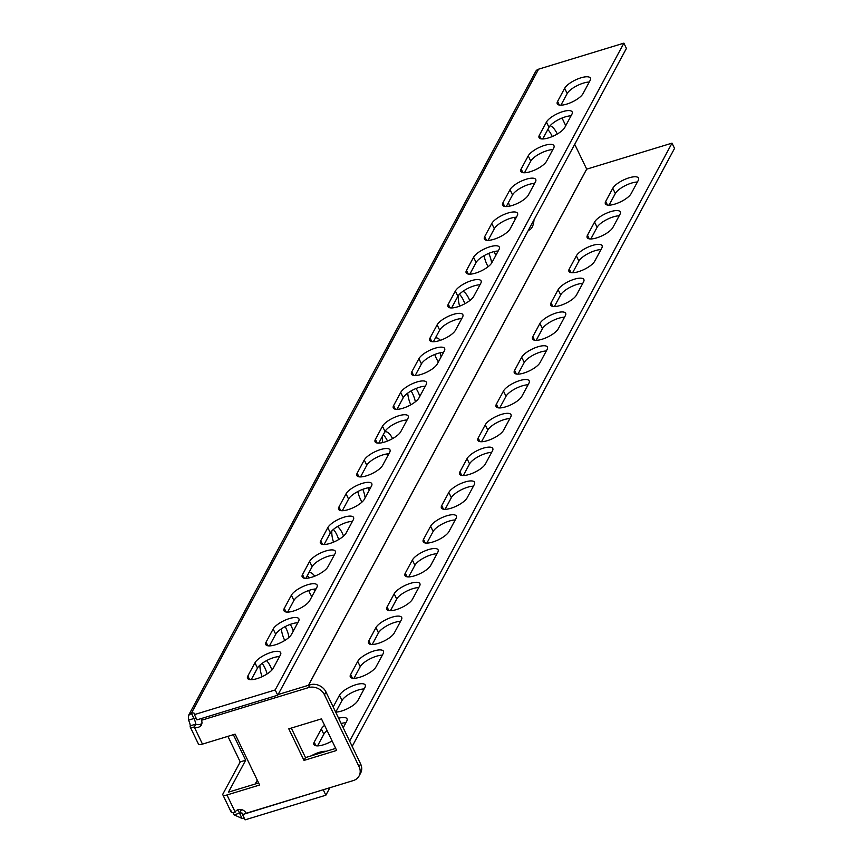 <?xml version="1.0" encoding="UTF-8"?>
<svg xmlns="http://www.w3.org/2000/svg" width="863" height="863" viewBox="0 0 863 863"><rect width="100%" height="100%" fill="white"/><g stroke="black" fill="none" stroke-linecap="round" stroke-linejoin="round"><path stroke-width="1.29" d="M293.291 631.069A14.455 5.696 73 0 0 291.608 626.862A14.455 5.696 73 0 0 290.259 624.38M281.327 628.879A14.455 5.696 73 0 0 284.531 640.001A14.455 5.696 73 0 0 284.768 640.497M285.157 626.614A14.455 5.696 -107 0 1 286.16 628.523A14.455 5.696 -107 0 1 289.029 637.336M469.742 300.615A14.455 5.696 73 0 0 468.738 298.296A14.455 5.696 73 0 0 463.01 291.273M458.447 295.437A14.455 5.696 73 0 0 459.634 306.138M484.089 255.675A14.455 5.696 73 0 0 486.959 264.499A14.455 5.696 73 0 0 488.124 266.689M495.718 255.567A14.455 5.696 73 0 0 494.143 251.575M271.899 670.066A14.455 5.696 73 0 0 270.356 666.29A14.455 5.696 73 0 0 266.527 660.627M259.936 665.136A14.455 5.696 73 0 0 262.104 676.678M508.501 202.427A28.911 11.392 73 0 0 509.548 206.16M557.304 134.013A16.526 6.505 73 0 0 550.119 125.739M514.143 217.422A28.911 11.392 73 0 0 515.222 219.396M528.361 230.313A28.911 11.392 73 0 0 528.792 230.194A28.911 11.392 73 0 0 534.024 219.806M195.739 724.165L195.718 724.122A6.192 2.438 73 0 0 193.916 718.512L191.403 713.205L188.458 715.546L188.468 720.174A6.192 2.438 -107 0 1 190.27 725.783L190.14 726.829L198.393 743.982A6.235 2.082 154.3 0 0 202.481 744.111L194.251 727.002L195.772 724.186L190.27 725.783C189.677 727.423 191.003 727.833 194.251 727.002A6.192 5.307 -151.7 0 0 201.413 724.898A6.192 5.307 -151.7 0 0 201.413 720.292L202.568 718.156M258.62 782.968L228.458 792.158L245.664 760.249L233.355 734.683M241.403 809.57L239.472 813.162A6.192 2.438 73 0 0 237.508 809.915M308.479 685.276L586.711 169.159L574.715 144.326M565.74 125.685L562.05 118.015M434.769 354.488A14.455 5.696 73 0 0 436.344 358.382A14.455 5.696 73 0 0 438.393 361.91M440.324 340.324A14.455 5.696 73 0 0 435.675 337.983A14.455 5.696 73 0 0 435.362 338.102M419.817 396.376A14.455 5.696 73 0 0 418.134 392.169A14.455 5.696 73 0 0 415.998 388.512M407.746 393.086A14.455 5.696 73 0 0 410.81 404.812M386.646 453.992A14.455 5.696 73 0 0 387.789 455.793M392.579 438.609A14.455 5.696 73 0 0 385.06 431.856A14.455 5.696 73 0 0 384.758 431.975M382.568 436.031A14.455 5.696 73 0 0 382.73 442.568M357.811 491.554A14.455 5.696 73 0 0 360.443 499.192A14.455 5.696 73 0 0 362.029 502.05M369.202 490.249A14.455 5.696 73 0 0 368.307 487.8M343.528 536.096A14.455 5.696 73 0 0 342.223 532.989A14.455 5.696 73 0 0 337.476 526.549M331.845 530.896A14.455 5.696 73 0 0 333.528 542.137M308.727 590.497A14.455 5.696 73 0 0 309.828 593.064A14.455 5.696 73 0 0 311.877 596.603M314.715 576.171A14.455 5.696 73 0 0 309.159 572.665A14.455 5.696 73 0 0 308.846 572.795M306.656 576.84A14.455 5.696 73 0 0 306.516 578.286M307.314 575.621A14.455 5.696 -107 0 1 309.299 577.876M333.388 529.44A14.455 5.696 -107 0 1 336.775 534.65A14.455 5.696 -107 0 1 338.674 539.558M383.226 434.812A14.455 5.696 -107 0 1 387.379 440.777A14.455 5.696 -107 0 1 387.498 441.025M411.068 390.939A14.455 5.696 -107 0 1 412.687 393.841A14.455 5.696 -107 0 1 415.373 401.78M433.83 340.928A14.455 5.696 -107 0 1 434.585 341.672M459.44 294.272A14.455 5.696 -107 0 1 463.291 299.957A14.455 5.696 -107 0 1 464.833 303.765M262.093 663.388A14.455 5.696 -107 0 1 264.909 667.951A14.455 5.696 -107 0 1 267.12 673.927M488.76 253.377A14.455 5.696 -107 0 1 491.662 263.064M547.8 129.526A16.526 6.505 -107 0 1 552.255 136.548M232.848 812.558A6.192 2.438 -107 0 1 234.024 814.823L242.05 818.458L239.526 813.194L241.467 809.591M227.908 736.355L240.216 761.91L223.01 793.82A6.235 2.082 -25.7 0 0 222.87 794.845A6.235 2.082 -25.7 0 0 226.969 794.974L259.612 785.017L235.124 734.143L202.481 744.111M440.184 352.805A14.455 5.696 -107 0 1 441.058 356.969M362.794 489.321A14.455 5.696 -107 0 1 365.146 497.789M314.067 589.127A14.455 5.696 -107 0 1 314.542 591.662M240.216 761.91L245.664 760.249M323.463 789.677L242.546 814.586A6.192 2.071 -25.7 0 0 242.676 813.561A6.192 2.071 -25.7 0 0 239.526 813.194L234.024 814.823M188.468 720.174L193.916 718.512M343.194 727.746L346.71 721.231A14.455 4.822 -25.7 0 0 347.023 718.847A14.455 4.822 -25.7 0 0 338.62 718.232M324.585 725.33A14.455 4.822 -25.7 0 0 321.295 728.987L314.208 742.137A14.455 4.822 -25.7 0 0 313.884 744.521A14.455 4.822 -25.7 0 0 332.104 740.95M326.106 751.306A14.455 4.822 -25.7 0 0 311.187 755.859M586.711 169.159L672.007 143.139L349.634 741.123M335.664 712.094A14.455 4.822 -25.7 0 0 348.382 708.232A14.455 4.822 -25.7 0 0 357.843 700.583L364.93 687.433A14.455 4.822 -25.7 0 0 365.243 685.049A14.455 4.822 -25.7 0 0 352.956 685.729A14.455 4.822 -25.7 0 0 339.504 695.19L333.183 706.937M383.15 653.647A14.455 4.822 -25.7 0 0 383.463 651.252A14.455 4.822 -25.7 0 0 371.176 651.932A14.455 4.822 -25.7 0 0 357.724 661.403L350.637 674.542A14.455 4.822 -25.7 0 0 350.324 676.937A14.455 4.822 -25.7 0 0 362.611 676.258A14.455 4.822 -25.7 0 0 376.063 666.786L383.15 653.647M401.36 619.85A14.455 4.822 -25.7 0 0 401.683 617.455A14.455 4.822 -25.7 0 0 389.396 618.135A14.455 4.822 -25.7 0 0 375.944 627.606L368.857 640.745A14.455 4.822 -25.7 0 0 368.544 643.14A14.455 4.822 -25.7 0 0 380.831 642.46A14.455 4.822 -25.7 0 0 394.283 632.989L401.36 619.85M419.58 586.053A14.455 4.822 -25.7 0 0 419.903 583.658A14.455 4.822 -25.7 0 0 407.616 584.337A14.455 4.822 -25.7 0 0 394.164 593.809L387.077 606.948A14.455 4.822 -25.7 0 0 386.764 609.343A14.455 4.822 -25.7 0 0 399.051 608.663A14.455 4.822 -25.7 0 0 412.492 599.192L419.58 586.053M437.8 552.255A14.455 4.822 -25.7 0 0 438.124 549.871A14.455 4.822 -25.7 0 0 425.837 550.551A14.455 4.822 -25.7 0 0 412.385 560.011L405.297 573.151A14.455 4.822 -25.7 0 0 404.984 575.545A14.455 4.822 -25.7 0 0 417.261 574.866A14.455 4.822 -25.7 0 0 430.713 565.405L437.8 552.255M456.02 518.458A14.455 4.822 -25.7 0 0 456.333 516.074A14.455 4.822 -25.7 0 0 444.057 516.754A14.455 4.822 -25.7 0 0 430.605 526.214L423.517 539.364A14.455 4.822 -25.7 0 0 423.204 541.748A14.455 4.822 -25.7 0 0 435.481 541.069A14.455 4.822 -25.7 0 0 448.933 531.608L456.02 518.458M474.24 484.672A14.455 4.822 -25.7 0 0 474.553 482.277A14.455 4.822 -25.7 0 0 462.266 482.956A14.455 4.822 -25.7 0 0 448.825 492.428L441.737 505.567A14.455 4.822 -25.7 0 0 441.414 507.962A14.455 4.822 -25.7 0 0 453.701 507.282A14.455 4.822 -25.7 0 0 467.153 497.811L474.24 484.672M492.46 450.874A14.455 4.822 -25.7 0 0 492.773 448.48A14.455 4.822 -25.7 0 0 480.486 449.159A14.455 4.822 -25.7 0 0 467.034 458.631L459.957 471.77A14.455 4.822 -25.7 0 0 459.634 474.165A14.455 4.822 -25.7 0 0 471.921 473.485A14.455 4.822 -25.7 0 0 485.373 464.014L492.46 450.874M510.68 417.077A14.455 4.822 -25.7 0 0 510.993 414.682A14.455 4.822 -25.7 0 0 498.706 415.362A14.455 4.822 -25.7 0 0 485.254 424.833L478.178 437.973A14.455 4.822 -25.7 0 0 477.854 440.367A14.455 4.822 -25.7 0 0 490.141 439.688A14.455 4.822 -25.7 0 0 503.593 430.216L510.68 417.077M528.89 383.28A14.455 4.822 -25.7 0 0 529.213 380.885A14.455 4.822 -25.7 0 0 516.926 381.565A14.455 4.822 -25.7 0 0 503.474 391.036L496.387 404.175A14.455 4.822 -25.7 0 0 496.074 406.57A14.455 4.822 -25.7 0 0 508.361 405.89A14.455 4.822 -25.7 0 0 521.813 396.419L528.89 383.28M547.11 349.483A14.455 4.822 -25.7 0 0 547.433 347.099A14.455 4.822 -25.7 0 0 535.146 347.778A14.455 4.822 -25.7 0 0 521.694 357.239L514.607 370.389A14.455 4.822 -25.7 0 0 514.294 372.773A14.455 4.822 -25.7 0 0 526.581 372.093A14.455 4.822 -25.7 0 0 540.033 362.633L547.11 349.483M565.33 315.685A14.455 4.822 -25.7 0 0 565.653 313.301A14.455 4.822 -25.7 0 0 553.366 313.981A14.455 4.822 -25.7 0 0 539.914 323.442L532.827 336.592A14.455 4.822 -25.7 0 0 532.514 338.976A14.455 4.822 -25.7 0 0 544.79 338.296A14.455 4.822 -25.7 0 0 558.242 328.835L565.33 315.685M583.55 281.899A14.455 4.822 -25.7 0 0 583.863 279.504A14.455 4.822 -25.7 0 0 571.586 280.184A14.455 4.822 -25.7 0 0 558.134 289.655L551.047 302.794A14.455 4.822 -25.7 0 0 550.734 305.189A14.455 4.822 -25.7 0 0 563.01 304.51A14.455 4.822 -25.7 0 0 576.462 295.038L583.55 281.899M601.77 248.102A14.455 4.822 -25.7 0 0 602.083 245.707A14.455 4.822 -25.7 0 0 589.807 246.387A14.455 4.822 -25.7 0 0 576.355 255.858L569.267 268.997A14.455 4.822 -25.7 0 0 568.944 271.392A14.455 4.822 -25.7 0 0 581.231 270.712A14.455 4.822 -25.7 0 0 594.683 261.241L601.77 248.102M619.99 214.304A14.455 4.822 -25.7 0 0 620.303 211.91A14.455 4.822 -25.7 0 0 608.016 212.589A14.455 4.822 -25.7 0 0 594.564 222.061L587.487 235.2A14.455 4.822 -25.7 0 0 587.164 237.595A14.455 4.822 -25.7 0 0 599.451 236.915A14.455 4.822 -25.7 0 0 612.903 227.444L619.99 214.304M638.21 180.507A14.455 4.822 -25.7 0 0 638.523 178.123A14.455 4.822 -25.7 0 0 626.236 178.803A14.455 4.822 -25.7 0 0 612.784 188.263L605.707 201.403A14.455 4.822 -25.7 0 0 605.384 203.797A14.455 4.822 -25.7 0 0 617.671 203.118A14.455 4.822 -25.7 0 0 631.123 193.657L638.21 180.507M329.893 787.714L325.858 795.201L323.323 789.936M672.007 143.139L674.542 148.404L352.169 746.387M325.858 795.201L245.081 819.85L242.546 814.586M242.05 818.458A6.192 2.071 154.3 0 1 244.326 818.297M317.552 745.88L323.819 734.251A14.455 4.822 154.3 0 1 327.12 730.594M341.155 723.496A14.455 4.822 154.3 0 1 345.89 722.741M335.772 712.083L342.039 700.454A14.455 4.822 154.3 0 1 364.11 688.954M353.992 678.296L360.259 666.657A14.455 4.822 154.3 0 1 382.331 655.157M372.212 644.499L378.479 632.87A14.455 4.822 154.3 0 1 400.551 621.36M390.421 610.702L396.7 599.073A14.455 4.822 154.3 0 1 418.771 587.563M408.641 576.905L414.92 565.276A14.455 4.822 154.3 0 1 436.991 553.766M426.861 543.107L433.129 531.479A14.455 4.822 154.3 0 1 455.2 519.968M445.081 509.321L451.349 497.681A14.455 4.822 154.3 0 1 473.42 486.182M463.302 475.524L469.569 463.895A14.455 4.822 154.3 0 1 491.64 452.385M481.522 441.727L487.789 430.098A14.455 4.822 154.3 0 1 509.86 418.587M499.742 407.929L506.009 396.3A14.455 4.822 154.3 0 1 528.08 384.79M517.962 374.132L524.229 362.503A14.455 4.822 154.3 0 1 546.301 350.993M536.171 340.335L542.449 328.706A14.455 4.822 154.3 0 1 564.521 317.206M554.391 306.548L560.67 294.909A14.455 4.822 154.3 0 1 582.741 283.409M572.611 272.751L578.879 261.122A14.455 4.822 154.3 0 1 600.95 249.612M590.831 238.954L597.099 227.325A14.455 4.822 154.3 0 1 619.17 215.815M609.051 205.157L615.319 193.528A14.455 4.822 154.3 0 1 637.39 182.017M188.458 715.535L535.653 71.51A6.235 5.34 28.3 0 1 538.588 69.18L623.884 43.15L626.419 48.414L277.735 695.211L196.958 719.861L194.423 714.596L275.2 689.958L277.735 695.211M269.429 645.902L275.707 634.262A14.455 4.822 154.3 0 1 297.778 622.762M251.209 679.688L257.487 668.059A14.455 4.822 154.3 0 1 279.558 656.549M193.938 718.469A6.192 2.071 154.3 0 1 196.203 718.307M287.649 612.104L293.916 600.475A14.455 4.822 154.3 0 1 315.987 588.965M305.869 578.307L312.136 566.678A14.455 4.822 154.3 0 1 334.208 555.168M324.089 544.51L330.356 532.881A14.455 4.822 154.3 0 1 352.428 521.371M342.309 510.713L348.576 499.084A14.455 4.822 154.3 0 1 370.648 487.573M360.529 476.915L366.797 465.286A14.455 4.822 154.3 0 1 388.868 453.787M378.738 443.129L385.017 431.489A14.455 4.822 154.3 0 1 407.088 419.99M396.958 409.332L403.237 397.703A14.455 4.822 154.3 0 1 425.308 386.193M415.179 375.534L421.446 363.906A14.455 4.822 154.3 0 1 443.517 352.395M433.399 341.737L439.666 330.108A14.455 4.822 154.3 0 1 461.737 318.598M451.619 307.94L457.886 296.311A14.455 4.822 154.3 0 1 479.957 284.801M469.839 274.154L476.106 262.514A14.455 4.822 154.3 0 1 498.178 251.014M488.059 240.356L494.326 228.727A14.455 4.822 154.3 0 1 516.398 217.217M506.279 206.559L512.546 194.93A14.455 4.822 154.3 0 1 534.618 183.42M524.488 172.762L530.767 161.133A14.455 4.822 154.3 0 1 552.838 149.623M542.708 138.965L548.987 127.336A14.455 4.822 154.3 0 1 571.047 115.825M560.928 105.167L567.196 93.538A14.455 4.822 154.3 0 1 589.267 82.039M275.2 689.958L623.884 43.15M273.172 628.998A14.455 4.822 154.3 0 1 286.624 619.537A14.455 4.822 154.3 0 1 298.9 618.857A14.455 4.822 154.3 0 1 298.587 621.252L291.5 634.391A14.455 4.822 154.3 0 1 278.048 643.852A14.455 4.822 154.3 0 1 265.772 644.532A14.455 4.822 154.3 0 1 266.084 642.148L273.172 628.998L275.707 634.262M247.864 675.945L254.952 662.795A14.455 4.822 154.3 0 1 268.404 653.334A14.455 4.822 154.3 0 1 280.691 652.655A14.455 4.822 154.3 0 1 280.367 655.039L273.28 668.189A14.455 4.822 154.3 0 1 259.839 677.649A14.455 4.822 154.3 0 1 247.552 678.329A14.455 4.822 154.3 0 1 247.864 675.945L249.612 679.58M194.423 714.596A6.192 2.071 -25.7 0 0 194.563 713.572A6.192 2.071 -25.7 0 0 191.403 713.205L538.588 69.18M316.807 587.455L309.72 600.594A14.455 4.822 154.3 0 1 296.268 610.065A14.455 4.822 154.3 0 1 283.981 610.745A14.455 4.822 154.3 0 1 284.305 608.35L291.392 595.211A14.455 4.822 154.3 0 1 304.844 585.74A14.455 4.822 154.3 0 1 317.12 585.06A14.455 4.822 154.3 0 1 316.807 587.455M335.027 553.658L327.94 566.797A14.455 4.822 154.3 0 1 314.488 576.268A14.455 4.822 154.3 0 1 302.201 576.948A14.455 4.822 154.3 0 1 302.525 574.553L309.612 561.414A14.455 4.822 154.3 0 1 323.053 551.942A14.455 4.822 154.3 0 1 335.34 551.263A14.455 4.822 154.3 0 1 335.027 553.658M353.247 519.86L346.16 533A14.455 4.822 154.3 0 1 332.708 542.471A14.455 4.822 154.3 0 1 320.421 543.151A14.455 4.822 154.3 0 1 320.745 540.756L327.821 527.617A14.455 4.822 154.3 0 1 341.273 518.145A14.455 4.822 154.3 0 1 353.56 517.466A14.455 4.822 154.3 0 1 353.247 519.86M371.468 486.063L364.38 499.213A14.455 4.822 154.3 0 1 350.928 508.674A14.455 4.822 154.3 0 1 338.641 509.353A14.455 4.822 154.3 0 1 338.954 506.969L346.041 493.819A14.455 4.822 154.3 0 1 359.493 484.359A14.455 4.822 154.3 0 1 371.78 483.679A14.455 4.822 154.3 0 1 371.468 486.063M389.677 452.266L382.6 465.416A14.455 4.822 154.3 0 1 369.148 474.877A14.455 4.822 154.3 0 1 356.861 475.556A14.455 4.822 154.3 0 1 357.174 473.172L364.262 460.022A14.455 4.822 154.3 0 1 377.714 450.562A14.455 4.822 154.3 0 1 390 449.882A14.455 4.822 154.3 0 1 389.677 452.266M407.897 418.479L400.81 431.619A14.455 4.822 154.3 0 1 387.368 441.09A14.455 4.822 154.3 0 1 375.081 441.77A14.455 4.822 154.3 0 1 375.394 439.375L382.482 426.236A14.455 4.822 154.3 0 1 395.934 416.764A14.455 4.822 154.3 0 1 408.221 416.085A14.455 4.822 154.3 0 1 407.897 418.479M426.117 384.682L419.03 397.821A14.455 4.822 154.3 0 1 405.578 407.293A14.455 4.822 154.3 0 1 393.301 407.972A14.455 4.822 154.3 0 1 393.614 405.578L400.702 392.438A14.455 4.822 154.3 0 1 414.154 382.967A14.455 4.822 154.3 0 1 426.441 382.287A14.455 4.822 154.3 0 1 426.117 384.682M444.337 350.885L437.25 364.024A14.455 4.822 154.3 0 1 423.798 373.496A14.455 4.822 154.3 0 1 411.511 374.175A14.455 4.822 154.3 0 1 411.834 371.78L418.922 358.641A14.455 4.822 154.3 0 1 432.374 349.17A14.455 4.822 154.3 0 1 444.65 348.49A14.455 4.822 154.3 0 1 444.337 350.885M462.557 317.088L455.47 330.238A14.455 4.822 154.3 0 1 442.018 339.698A14.455 4.822 154.3 0 1 429.731 340.378A14.455 4.822 154.3 0 1 430.054 337.983L437.142 324.844A14.455 4.822 154.3 0 1 450.583 315.373A14.455 4.822 154.3 0 1 462.87 314.704A14.455 4.822 154.3 0 1 462.557 317.088M480.777 283.291L473.69 296.441A14.455 4.822 154.3 0 1 460.238 305.901A14.455 4.822 154.3 0 1 447.951 306.581A14.455 4.822 154.3 0 1 448.275 304.197L455.351 291.047A14.455 4.822 154.3 0 1 468.803 281.586A14.455 4.822 154.3 0 1 481.09 280.906A14.455 4.822 154.3 0 1 480.777 283.291M498.997 249.504L491.91 262.643A14.455 4.822 154.3 0 1 478.458 272.115A14.455 4.822 154.3 0 1 466.171 272.794A14.455 4.822 154.3 0 1 466.484 270.399L473.571 257.26A14.455 4.822 154.3 0 1 487.023 247.789A14.455 4.822 154.3 0 1 499.31 247.109A14.455 4.822 154.3 0 1 498.997 249.504M517.207 215.707L510.13 228.846A14.455 4.822 154.3 0 1 496.678 238.317A14.455 4.822 154.3 0 1 484.391 238.997A14.455 4.822 154.3 0 1 484.704 236.602L491.791 223.463A14.455 4.822 154.3 0 1 505.243 213.992A14.455 4.822 154.3 0 1 517.53 213.312A14.455 4.822 154.3 0 1 517.207 215.707M535.427 181.91L528.35 195.049A14.455 4.822 154.3 0 1 514.898 204.52A14.455 4.822 154.3 0 1 502.611 205.2A14.455 4.822 154.3 0 1 502.924 202.805L510.011 189.666A14.455 4.822 154.3 0 1 523.463 180.194A14.455 4.822 154.3 0 1 535.75 179.515A14.455 4.822 154.3 0 1 535.427 181.91M553.647 148.112L546.559 161.252A14.455 4.822 154.3 0 1 533.107 170.723A14.455 4.822 154.3 0 1 520.831 171.403A14.455 4.822 154.3 0 1 521.144 169.008L528.232 155.869A14.455 4.822 154.3 0 1 541.684 146.397A14.455 4.822 154.3 0 1 553.97 145.718A14.455 4.822 154.3 0 1 553.647 148.112M571.867 114.315L564.78 127.465A14.455 4.822 154.3 0 1 551.328 136.926A14.455 4.822 154.3 0 1 539.051 137.605A14.455 4.822 154.3 0 1 539.364 135.221L546.452 122.071A14.455 4.822 154.3 0 1 559.904 112.611A14.455 4.822 154.3 0 1 572.18 111.931A14.455 4.822 154.3 0 1 571.867 114.315M590.087 80.518L583 93.668A14.455 4.822 154.3 0 1 569.548 103.129A14.455 4.822 154.3 0 1 557.261 103.808A14.455 4.822 154.3 0 1 557.584 101.424L564.672 88.274A14.455 4.822 154.3 0 1 578.113 78.813A14.455 4.822 154.3 0 1 590.4 78.134A14.455 4.822 154.3 0 1 590.087 80.518M235.308 811.889L235.2 812.083C231.974 812.957 230.658 812.579 231.273 810.972M195.718 724.122L195.772 724.186A6.192 5.307 28.3 0 0 201.92 723.356M291.295 728.07L305.502 757.595L335.685 748.394M226.969 794.974L235.2 812.083A6.192 5.307 -151.7 0 1 235.254 811.986A6.192 5.307 -151.7 0 1 240.701 809.451A6.192 5.307 -151.7 0 1 246.149 813.27L353.258 780.584A12.395 10.615 -151.7 0 0 359.105 775.945A12.395 10.615 -151.7 0 0 359.084 766.732L324.477 694.812A12.395 10.615 -151.7 0 0 308.512 687.617L310.033 684.801L278.102 694.542M310.033 684.801A12.395 10.615 28.3 0 1 325.987 691.997L324.477 694.812M359.084 766.732L360.605 763.917L325.987 691.997M360.605 763.917A12.395 10.615 28.3 0 1 360.615 773.119L359.105 775.945M308.512 687.617L201.413 720.292M321.478 718.868L288.792 728.836L303.992 760.411L336.667 750.443L321.478 718.868M305.502 757.595L303.992 760.411M586.657 169.137L308.404 685.298M257.271 780.152L255.178 784.014M255.265 783.992L257.303 780.217M254.952 662.795L257.487 668.059M321.295 728.987L323.819 734.251M314.208 742.137L315.955 745.772M339.504 695.19L342.039 700.454M350.637 674.542L352.395 678.178M357.724 661.403L360.259 666.657M368.857 640.745L370.615 644.381M375.944 627.606L378.479 632.87M387.077 606.948L388.825 610.583M394.164 593.809L396.7 599.073M405.297 573.151L407.045 576.786M412.385 560.011L414.92 565.276M423.517 539.364L425.265 543M430.605 526.214L433.129 531.479M441.737 505.567L443.485 509.202M448.825 492.428L451.349 497.681M459.957 471.77L461.705 475.405M467.034 458.631L469.569 463.895M478.178 437.973L479.925 441.608M485.254 424.833L487.789 430.098M496.387 404.175L498.145 407.811M503.474 391.036L506.009 396.3M514.607 370.389L516.354 374.024M521.694 357.239L524.229 362.503M532.827 336.592L534.575 340.227M539.914 323.442L542.449 328.706M551.047 302.794L552.795 306.43M558.134 289.655L560.67 294.909M569.267 268.997L571.015 272.632M576.355 255.858L578.879 261.122M587.487 235.2L589.235 238.835M594.564 222.061L597.099 227.325M605.707 201.403L607.455 205.038M612.784 188.263L615.319 193.528M266.084 642.148L267.832 645.783M291.392 595.211L293.916 600.475M284.305 608.35L286.052 611.986M309.612 561.414L312.136 566.678M302.525 574.553L304.272 578.188M327.821 527.617L330.356 532.881M320.745 540.756L322.492 544.391M346.041 493.819L348.576 499.084M338.954 506.969L340.712 510.605M364.262 460.022L366.797 465.286M357.174 473.172L358.932 476.808M382.482 426.236L385.017 431.489M375.394 439.375L377.142 443.01M400.702 392.438L403.237 397.703M393.614 405.578L395.362 409.213M418.922 358.641L421.446 363.906M411.834 371.78L413.582 375.416M437.142 324.844L439.666 330.108M430.054 337.983L431.802 341.619M455.351 291.047L457.886 296.311M448.275 304.197L450.022 307.832M473.571 257.26L476.106 262.514M466.484 270.399L468.242 274.035M491.791 223.463L494.326 228.727M484.704 236.602L486.462 240.238M510.011 189.666L512.546 194.93M502.924 202.805L504.672 206.44M528.232 155.869L530.767 161.133M521.144 169.008L522.892 172.643M546.452 122.071L548.987 127.336M539.364 135.221L541.112 138.857M564.672 88.274L567.196 93.538M557.584 101.424L559.332 105.059M222.87 794.845L231.122 811.997"/></g></svg>
